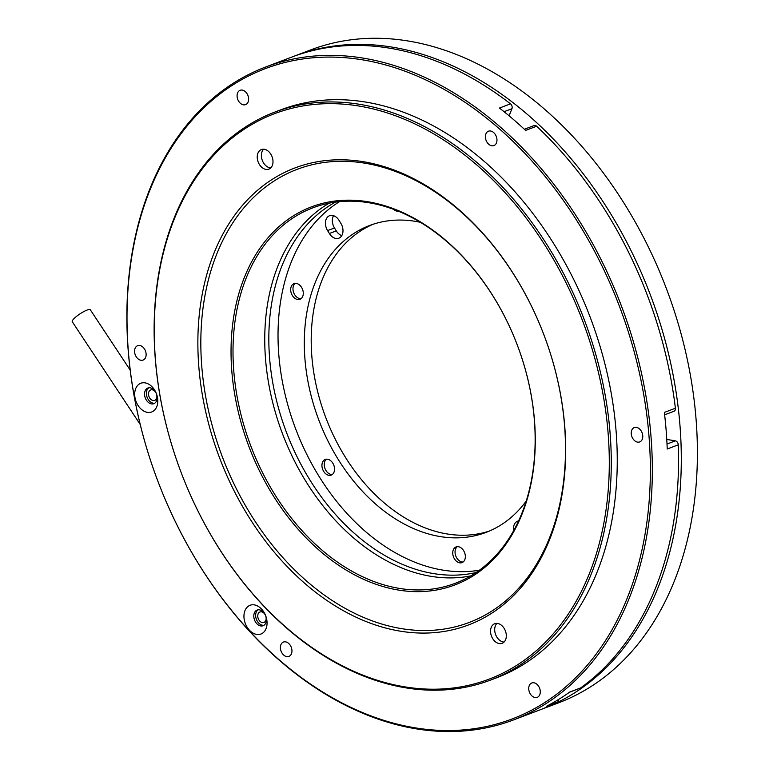 <?xml version="1.0" encoding="UTF-8"?>
<svg xmlns="http://www.w3.org/2000/svg" width="769" height="769" viewBox="0 0 769 769"><rect width="100%" height="100%" fill="white"/><g stroke="black" fill="none" stroke-linecap="round" stroke-linejoin="round"><path stroke-width="1.15" d="M140.227 424.498L72.267 321.74A10.824 2.307 -33.5 0 1 72.19 321.538A10.824 2.307 -33.5 0 1 80.437 313.569A10.824 2.307 -33.5 0 1 90.329 309.801L130.192 370.081M518.575 520.921A10.478 7.43 -110.8 0 0 517.633 521.18A10.478 7.43 -110.8 0 0 513.625 530.668M341.792 235.602A10.478 7.43 69.2 0 1 336.274 230.883L334.477 227.96A10.478 7.43 69.2 0 1 333.535 215.676M329.372 233.507A10.478 7.43 -110.8 0 0 338.831 238.207A10.478 7.43 -110.8 0 0 342.782 228.383A10.478 7.43 -110.8 0 0 340.859 223.318L339.052 220.395A10.478 7.43 -110.8 0 0 329.593 215.695A10.478 7.43 -110.8 0 0 327.575 230.585L329.372 233.507L336.274 230.883M326.479 459.18A8.382 5.95 -110.8 0 0 326.219 459.391A8.382 5.95 -110.8 0 0 324.403 466.427A8.382 5.95 -110.8 0 0 332.304 474.511M295.219 283.377A8.382 5.95 -110.8 0 0 293.143 290.624A8.382 5.95 -110.8 0 0 297.459 297.641A8.382 5.95 -110.8 0 0 301.044 298.699M457.286 546.672A8.382 5.95 -110.8 0 0 455.21 553.92A8.382 5.95 -110.8 0 0 463.101 562.004M420.355 222.299A164.124 116.455 -110.8 0 0 369.524 225.528A164.124 116.455 -110.8 0 0 307.581 379.396A164.124 116.455 -110.8 0 0 486.037 532.398A164.124 116.455 -110.8 0 0 526.207 501.08M373.003 224.298A164.124 116.455 -110.8 0 0 314.483 376.772A164.124 116.455 -110.8 0 0 489.459 531.014M335.457 202.112A199.036 141.236 -110.8 0 0 272.803 382.981A199.036 141.236 -110.8 0 0 476.098 572.521M339.475 201.651A199.036 141.236 -110.8 0 0 282.002 379.492A199.036 141.236 -110.8 0 0 479.414 570.204M541.155 709.431A349.193 247.772 -110.8 0 0 542.529 708.912A349.193 247.772 -110.8 0 0 674.326 381.539A349.193 247.772 -110.8 0 0 294.633 56.002A349.193 247.772 -110.8 0 0 293.249 56.531M542.529 708.912L558.64 702.799A349.193 247.772 -110.8 0 0 690.427 375.426A349.193 247.772 -110.8 0 0 310.734 49.889L294.633 56.002M465.187 554.747A8.382 5.95 -110.8 0 0 456.075 546.932A8.382 5.95 -110.8 0 0 452.903 554.795A8.382 5.95 -110.8 0 0 462.025 562.61A8.382 5.95 -110.8 0 0 465.187 554.747M303.121 291.451A8.382 5.95 -110.8 0 0 294.008 283.636A8.382 5.95 -110.8 0 0 290.845 291.499A8.382 5.95 -110.8 0 0 299.958 299.314A8.382 5.95 -110.8 0 0 303.121 291.451M334.38 467.264A8.382 5.95 -110.8 0 0 325.268 459.449A8.382 5.95 -110.8 0 0 322.105 467.302A8.382 5.95 -110.8 0 0 331.218 475.117A8.382 5.95 -110.8 0 0 334.38 467.264M393.651 209.36A8.382 5.95 -110.8 0 0 398.457 211.244M176.389 523.814A349.193 247.772 69.2 0 1 265.641 67.009A349.193 247.772 69.2 0 1 602.809 263.104A349.193 247.772 69.2 0 1 513.548 719.919A349.193 247.772 69.2 0 1 176.389 523.814M524.352 129.259L534.176 125.53A3.489 2.48 69.2 0 1 536.627 126.222A349.193 247.772 69.2 0 1 629.032 253.155A349.193 247.772 69.2 0 1 675.393 408.233A3.489 2.48 69.2 0 1 674.038 411.252L664.637 414.827M265.641 67.009L291.864 57.05A349.193 247.772 69.2 0 1 510.491 103.853L499.446 108.054A349.193 247.772 69.2 0 1 525.583 130.413L536.627 126.222M155.626 391.882A15.361 10.901 69.2 0 1 153.002 411.338A15.361 10.901 69.2 0 1 136.863 403.35A15.361 10.901 69.2 0 1 139.497 383.894A15.361 10.901 69.2 0 1 155.626 391.882M145.735 398.996A8.382 5.95 -110.8 0 0 153.819 403.706A8.382 5.95 -110.8 0 0 155.963 392.738A8.382 5.95 -110.8 0 0 147.879 388.037A8.382 5.95 -110.8 0 0 145.735 398.996M264.882 613.912A15.361 10.901 69.2 0 1 262.258 633.377A15.361 10.901 69.2 0 1 246.118 625.38A15.361 10.901 69.2 0 1 248.752 605.924A15.361 10.901 69.2 0 1 264.882 613.912M254.981 621.035A8.382 5.95 -110.8 0 0 263.075 625.735A8.382 5.95 -110.8 0 0 265.218 614.777A8.382 5.95 -110.8 0 0 257.125 610.067A8.382 5.95 -110.8 0 0 254.981 621.035M154.704 403.244A8.382 5.95 69.2 0 1 147.571 398.304A8.382 5.95 69.2 0 1 148.83 387.797M263.959 625.284A8.382 5.95 69.2 0 1 256.827 620.333A8.382 5.95 69.2 0 1 258.086 609.827M506.608 320.433A202.18 143.467 69.2 0 1 472.031 576.529A202.18 143.467 69.2 0 1 259.711 471.387A202.18 143.467 69.2 0 1 294.277 215.291A202.18 143.467 69.2 0 1 506.608 320.433M261.479 470.513A200.786 142.467 -110.8 0 0 455.354 583.267A200.786 142.467 -110.8 0 0 506.675 320.606A200.786 142.467 -110.8 0 0 312.8 207.851A200.786 142.467 -110.8 0 0 261.479 470.513M601.041 263.978A347.799 246.782 -110.8 0 0 235.795 83.11A347.799 246.782 -110.8 0 0 176.322 523.651A347.799 246.782 -110.8 0 0 541.559 704.519A347.799 246.782 -110.8 0 0 601.041 263.978M566.417 283.54A302.4 214.57 -110.8 0 0 248.848 126.279A302.4 214.57 -110.8 0 0 197.133 509.318A302.4 214.57 -110.8 0 0 514.711 666.579A302.4 214.57 -110.8 0 0 566.417 283.54M197.2 509.491A303.793 215.57 69.2 0 1 274.86 112.072A303.793 215.57 69.2 0 1 568.195 282.675A303.793 215.57 69.2 0 1 490.535 680.094A303.793 215.57 69.2 0 1 197.2 509.491M258.72 163.259A10.478 7.43 -110.8 0 0 268.833 169.142A10.478 7.43 -110.8 0 0 271.515 155.434A10.478 7.43 -110.8 0 0 261.402 149.551A10.478 7.43 -110.8 0 0 258.72 163.259M270.736 167.911A10.478 7.43 69.2 0 1 262.863 161.692A10.478 7.43 69.2 0 1 263.642 149.215M492.035 637.424A10.478 7.43 -110.8 0 0 502.157 643.307A10.478 7.43 -110.8 0 0 504.829 629.609A10.478 7.43 -110.8 0 0 494.717 623.726A10.478 7.43 -110.8 0 0 492.035 637.424M504.06 642.077A10.478 7.43 69.2 0 1 496.178 635.857A10.478 7.43 69.2 0 1 496.957 623.38M232.526 487.681A244.436 173.448 -110.8 0 0 489.228 614.796A244.436 173.448 -110.8 0 0 531.023 305.187A244.436 173.448 -110.8 0 0 274.331 178.062A244.436 173.448 -110.8 0 0 232.526 487.681M235.189 486.373A242.341 171.958 -110.8 0 0 489.69 612.403A242.341 171.958 -110.8 0 0 531.129 305.437A242.341 171.958 -110.8 0 0 276.629 179.417A242.341 171.958 -110.8 0 0 235.189 486.373M667.011 444.03L675.374 440.848A3.489 2.48 69.2 0 1 677.768 442.896A3.489 2.48 69.2 0 1 678.268 444.818A349.193 247.772 69.2 0 1 580.72 687.88A3.489 2.48 69.2 0 1 580.316 688.101L569.483 692.215M510.491 103.853A3.489 2.48 69.2 0 1 511.673 105.353A3.489 2.48 69.2 0 1 511.943 108.708L504.07 111.697M490.535 680.094L496.514 677.825A303.793 215.57 -110.8 0 0 574.174 280.406A303.793 215.57 -110.8 0 0 280.839 109.804L274.86 112.072M558.659 699.415A3.489 2.48 69.2 0 1 557.458 702.107A349.193 247.772 69.2 0 1 539.771 709.96L513.548 719.919M580.72 687.88L569.675 692.071A349.193 247.772 69.2 0 1 546.423 706.298L557.458 702.107M675.393 408.233L664.349 412.424A349.193 247.772 69.2 0 1 667.223 449.009L678.268 444.818M238.159 100.326A7.68 5.45 -110.8 0 0 245.58 104.642A7.68 5.45 -110.8 0 0 247.541 94.587A7.68 5.45 -110.8 0 0 240.13 90.281A7.68 5.45 -110.8 0 0 238.159 100.326M135.661 355.749A7.68 5.45 -110.8 0 0 143.082 360.065A7.68 5.45 -110.8 0 0 145.043 350.01A7.68 5.45 -110.8 0 0 137.622 345.704A7.68 5.45 -110.8 0 0 135.661 355.749M281.483 652.102A7.68 5.45 -110.8 0 0 288.904 656.418A7.68 5.45 -110.8 0 0 290.865 646.364A7.68 5.45 -110.8 0 0 283.444 642.057A7.68 5.45 -110.8 0 0 281.483 652.102M529.812 693.032A7.68 5.45 -110.8 0 0 537.233 697.348A7.68 5.45 -110.8 0 0 539.194 687.294A7.68 5.45 -110.8 0 0 531.773 682.987A7.68 5.45 -110.8 0 0 529.812 693.032M632.31 437.609A7.68 5.45 -110.8 0 0 639.731 441.925A7.68 5.45 -110.8 0 0 641.692 431.87A7.68 5.45 -110.8 0 0 634.281 427.564A7.68 5.45 -110.8 0 0 632.31 437.609M486.489 141.256A7.68 5.45 -110.8 0 0 493.909 145.572A7.68 5.45 -110.8 0 0 495.87 135.517A7.68 5.45 -110.8 0 0 488.45 131.211A7.68 5.45 -110.8 0 0 486.489 141.256M329.18 203.16A200.786 142.467 -110.8 0 0 293.22 458.459A200.786 142.467 -110.8 0 0 470.715 575.904M509.088 115.802L511.943 108.708M675.374 440.848L666.771 439.435M156.097 393.084A5.585 3.96 -110.8 0 0 150.705 389.95A5.585 3.96 -110.8 0 0 149.282 397.256A5.585 3.96 -110.8 0 0 154.675 400.389A5.585 3.96 -110.8 0 0 156.097 393.084M258.528 619.285A5.585 3.96 -110.8 0 0 263.93 622.429A5.585 3.96 -110.8 0 0 265.353 615.113A5.585 3.96 -110.8 0 0 259.96 611.98A5.585 3.96 -110.8 0 0 258.528 619.285M327.575 230.585L334.477 227.96"/></g></svg>
